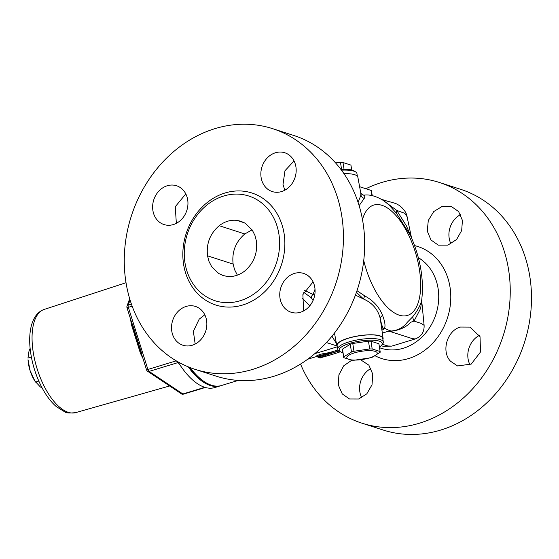 <?xml version="1.0" encoding="UTF-8"?>
<svg xmlns="http://www.w3.org/2000/svg" width="559" height="559" viewBox="0 0 559 559"><rect width="100%" height="100%" fill="white"/><g stroke="black" fill="none" stroke-linecap="round" stroke-linejoin="round"><path stroke-width="0.84" d="M252.102 229.854L244.8 233.962C235.639 241.844 231.747 251.878 233.117 264.079L234.577 269.683L237.393 275.154M382.412 333.066L388.875 331.096L390.769 331.326C399.608 330.208 406.239 327.197 410.676 322.291L414.051 321.062L419.634 310.385L420.717 308.107L421.668 300.442L424.113 325.345L421.416 323.5L414.051 321.069A15.386 12.647 38.2 0 1 412.696 316.806L407.273 322.312C403.36 327.504 398.015 330.404 391.237 331.019L388.875 331.096L412.221 338.6L415.211 338.964L391.775 346.112L387.939 346L382.349 344.295M421.654 300.358L421.332 301.825C419.767 306.563 416.888 311.559 412.696 316.806M390.776 331.326A15.386 8.029 89 0 1 391.237 331.019A70.525 31.8 -107 0 1 390.161 330.704A70.525 31.8 -107 0 1 384.648 328.175C385.472 325.212 384.774 320.978 382.566 315.465C379.302 307.15 373.384 300.644 364.81 295.942L356.991 290.708M383.998 200.856L388.889 204.887L396.492 213.335L410.558 235.618M359.123 205.67L364.237 198.417C365.139 195.594 365.013 194.609 363.867 195.468M362.477 219.582A57.703 26.021 -107 0 1 412.563 244.129A57.703 26.021 -107 0 1 399.203 315.157A57.703 26.021 -107 0 1 363.734 260.564M256.378 240.929L254.967 235.465L252.382 230.273L245.408 223.369L240.803 221.224L236.757 220.358C230.532 219.722 224.683 221.504 219.212 225.703C210.051 233.585 206.159 243.626 207.529 255.826L208.989 261.423L211.686 266.713L218.73 273.526L223.104 275.524L227.15 276.398C233.376 277.033 239.224 275.252 244.695 271.045C253.856 263.17 257.748 253.129 256.378 240.929M337.301 346.58A23.429 6.261 -8.9 0 1 336.798 345.616A23.429 6.261 -8.9 0 1 358.969 335.763A23.429 6.261 -8.9 0 1 383.097 338.363A23.429 6.261 -8.9 0 1 382.908 339.439M337.713 349.179L337.133 345.518A23.08 6.17 -8.9 0 1 358.983 335.854A23.08 6.17 -8.9 0 1 382.747 338.377L383.32 342.038A23.08 6.17 171.1 0 0 359.563 339.516A23.08 6.17 171.1 0 0 337.713 349.179A23.08 6.17 171.1 0 0 338.866 350.731L340.263 351.667A21.801 5.828 -8.9 0 1 359.8 341.074A21.801 5.828 -8.9 0 1 381.65 345.183A21.801 5.828 -8.9 0 1 379.428 347.034M360.604 192.065L357.844 177.126A23.429 6.261 171.1 0 0 343.953 173.653M360.569 359.744L368.877 365.188L372.755 374.139L372.014 384.809L366.809 393.836L358.647 399.007L349.522 398.986L342.269 393.934L338.349 385.053L338.894 374.872L343.722 365.81L351.793 360.213M370.945 368.472A20.39 17.364 -72.1 0 0 361.722 397.742M460.539 327.043L469.972 327.099L480.027 336.651L480.509 351.974L471.216 364.091L457.576 365.942L450.533 361.254C440.939 351.394 447.228 330.215 460.539 327.043M479.419 335.351A20.39 17.364 -72.1 0 0 469.965 364.782M427.272 231.084L428.285 220.505L433.749 211.561L442.127 206.453L451.365 206.516L458.618 211.561L462.426 220.414L461.678 230.525L456.584 239.504L447.864 245.135L438.333 245.149L430.982 239.979L427.272 231.084M460.595 214.628A20.39 17.364 -72.1 0 0 449.17 238.148A20.39 17.364 -72.1 0 0 450.952 243.871M300.553 364.049A126.439 107.677 -72.1 0 0 361.841 423.149L383.09 430.004A126.439 107.677 -72.1 0 0 491.731 397.973A126.439 107.677 -72.1 0 0 529.862 276.768A126.439 107.677 -72.1 0 0 460.735 189.347L439.486 182.493A126.439 107.677 -72.1 0 0 365.872 188.732M361.841 423.149A126.439 107.677 -72.1 0 0 470.482 391.118A126.439 107.677 -72.1 0 0 508.613 269.913A126.439 107.677 -72.1 0 0 439.486 182.493M204.811 314.808L199.179 319.175L193.365 331.319L195.175 344.051M206.592 320.531A20.39 17.364 107.9 0 1 200.443 340.082A20.39 17.364 107.9 0 1 182.926 345.245A20.39 17.364 107.9 0 1 172.661 320.51A20.39 17.364 107.9 0 1 195.447 306.437A20.39 17.364 107.9 0 1 206.592 320.531M313.068 281.876L302.873 294.628L303.628 310.937M294.376 273.435A20.39 17.364 107.9 0 1 303.677 273.442A20.39 17.364 107.9 0 1 313.941 298.178A20.39 17.364 107.9 0 1 291.155 312.25A20.39 17.364 107.9 0 1 279.821 292.832A20.39 17.364 107.9 0 1 294.376 273.435M294.041 160.936L284.964 170.747L283.008 184.54L284.817 190.207M261.109 177.476A20.39 17.364 107.9 0 1 267.258 157.924A20.39 17.364 107.9 0 1 284.776 152.761A20.39 17.364 107.9 0 1 295.04 177.496A20.39 17.364 107.9 0 1 272.254 191.569A20.39 17.364 107.9 0 1 261.109 177.476M185.798 193.896L175.253 206.725L176.351 223.327M173.325 224.571A20.39 17.364 107.9 0 1 164.032 224.564A20.39 17.364 107.9 0 1 153.767 199.829A20.39 17.364 107.9 0 1 176.546 185.756A20.39 17.364 107.9 0 1 187.88 205.174A20.39 17.364 107.9 0 1 173.325 224.571M278.899 234.067A55.013 46.851 -72.1 0 0 201.345 210.184A55.013 46.851 -72.1 0 0 215.55 300.896A55.013 46.851 -72.1 0 0 278.899 234.067M284.105 233.683A58.856 50.128 -72.1 0 0 201.128 208.137A58.856 50.128 -72.1 0 0 216.326 305.193A58.856 50.128 -72.1 0 0 284.105 233.683M341.801 216.095A126.439 107.677 -72.1 0 0 272.673 128.675A126.439 107.677 -72.1 0 0 131.372 215.942A126.439 107.677 -72.1 0 0 195.028 369.331A126.439 107.677 -72.1 0 0 303.67 337.301A126.439 107.677 -72.1 0 0 341.801 216.095M272.673 128.675L293.922 135.53A126.439 107.677 107.9 0 1 363.05 222.95A126.439 107.677 107.9 0 1 324.919 344.155A126.439 107.677 107.9 0 1 216.277 376.186L195.028 369.331M364.237 198.417A5.129 4.731 -173.8 0 1 360.918 195.07L361.303 193.694L360.688 192.499L360.918 195.07L358.102 202.449M372.238 195.671L371.456 190.696A2.564 0.685 171.1 0 0 371.113 190.423L359.612 186.713M381.895 329.055A7.693 5.876 -123.9 0 1 384.11 328.985L384.648 328.175A5.129 4.591 26.1 0 0 383.271 328.336L384.11 328.985L382.035 330.152M338.048 349.976L330.006 352.401M329.908 352.443L326.023 353.232C321.851 353.498 313.41 356.6 318.057 355.873M320.279 357.872L321.027 357.718M331.48 353.581L330.788 353.847L331.48 353.581L332.284 354.385L335.386 353.47M330.928 353.777L332.284 354.385L330.788 353.854M339.243 350.975L331.396 353.288L338.754 350.647M330.788 352.918L331.34 352.946L330.788 352.918M320.754 357.914L319.972 357.928C318.742 357.704 320.51 357.117 325.254 356.16L329.817 355.168L319.965 357.921A1.027 0.797 80.3 0 1 319.769 357.949M325.254 356.16A1.027 0.797 -97.9 0 0 325.75 354.874L317.84 357.089L319.881 357.942L322.019 357.494M329.859 355.154L331.878 354.455L329.817 355.161M356.439 292.315L363.525 299.016A5.129 1.307 113.9 0 1 364.81 295.942M355.433 295.103L363.525 299.016C372.413 302.943 377.989 309.434 380.246 318.497A5.129 3.068 163.9 0 1 382.566 315.465M383.097 338.363L380.246 318.497C381.294 323.682 382.3 326.959 383.264 328.336M411.242 237.156L406.393 225.808L396.722 210.366A15.386 7.77 -37.8 0 0 396.492 213.335M381.58 199.36L388.072 201.38C393.243 202.637 396.464 203.693 397.735 204.531L399.86 205.803C404.36 209.611 406.791 213.384 407.148 217.123L406.274 214.929L404.695 213.314L396.722 210.366L382.307 199.787M331.955 336.204L336.413 343.505M314.689 295.229L304.676 290.456M303.761 292.322L311.251 297.73A5.129 4.535 130.2 0 1 313.082 294.313L315.024 289.282M311.251 297.73L313.068 300.469M309.826 305.78L302.042 297.947M326.428 342.555L336.888 345.93M318.819 356.39C317.316 356.258 319.587 355.531 325.645 354.196A0.769 0.601 82.4 0 1 326.023 353.232M331.054 352.016L331.34 352.946M351.702 169.999L350.968 165.296A18.468 4.933 171.1 0 0 350.919 165.094L342.995 162.536A18.468 4.933 171.1 0 0 340.494 162.508L335.498 162.844M341.472 170.167A23.08 6.17 -8.9 0 1 355.776 172.018A23.08 6.17 -8.9 0 1 356.935 173.563L357.341 176.162M355.776 172.018L354.385 171.082A21.801 5.828 171.1 0 0 340.843 169.335M351.688 169.992L350.919 165.094M344.044 169.244L342.995 162.536M341.556 169.3L340.494 162.508M369.723 357.851A15.386 4.116 171.1 0 0 369.583 350.668A15.386 4.116 171.1 0 0 346.825 357.606A15.386 4.116 171.1 0 0 369.723 357.851M372.35 357.173A18.468 4.933 -8.9 0 1 371.134 357.564A18.468 4.933 -8.9 0 1 369.855 357.935L354.154 360.234A18.468 4.933 -8.9 0 1 351.646 360.206L343.729 357.648A18.468 4.933 -8.9 0 1 343.68 357.446A18.468 4.933 -8.9 0 1 343.708 356.866L351.492 352.009A18.468 4.933 -8.9 0 1 353.98 351.248L369.688 348.949A18.468 4.933 -8.9 0 1 372.189 348.97L380.113 351.527A18.468 4.933 -8.9 0 1 380.162 351.73A18.468 4.933 -8.9 0 1 380.127 352.317L372.35 357.173M343.68 357.446L342.464 349.689A18.468 4.933 -8.9 0 1 342.492 349.102L350.276 344.246A18.468 4.933 -8.9 0 1 352.764 343.485L368.472 341.186A18.468 4.933 -8.9 0 1 370.973 341.214L372.189 348.97M368.472 341.186L369.688 348.949M370.973 341.214L378.897 343.771L380.113 351.527M378.897 343.771A18.468 4.933 -8.9 0 1 378.946 343.974L380.162 351.73M381.65 345.183L382.691 343.869A23.08 6.17 171.1 0 0 383.32 342.038M342.94 352.743A21.801 5.828 -8.9 0 1 340.263 351.667M342.492 349.102L343.708 356.866M350.276 344.246L351.492 352.009M352.764 343.485L353.98 351.248M34.924 381.126L34.19 379.903A21.801 9.831 -107 0 1 30.067 370.575A21.801 9.831 -107 0 1 28.034 359.716L30.067 370.575L34.924 381.126L40.367 386.947L42.177 388.037M30.116 348.404L29.04 350.933L27.95 358.067L31.36 357.026M35.503 382.076L38.795 381.07M220.896 385.675A70.525 31.8 -107 0 1 220.351 385.85A70.525 31.8 -107 0 1 188.173 366.816M220.351 385.85L214.649 387.59A70.525 31.8 -107 0 1 178.007 361.869M157.177 377.646L166.149 383.649M141.231 352.974A2.564 0.65 -24.6 0 0 140.386 353.148A55.963 25.232 73 0 0 142.901 358.298M132.266 324.472A2.564 0.566 -10.4 0 1 131.463 324.779L140.386 353.148M141.693 353.519L132.357 323.85M181.34 393.809A2.564 2.564 0 0 0 183.513 394.13A2.564 1.16 -107 0 1 182.891 393.983A2.564 2.005 123.8 0 1 181.34 393.809L147.562 371.218A2.564 2.005 -56.2 0 0 149.106 371.393A2.564 1.16 -107 0 1 147.897 369.471L146.542 369.855A2.564 2.564 0 0 0 147.562 371.218M176.665 361.093A2.564 1.16 73 0 0 177.755 362.665L178.887 362.952M126.991 307.716L128.346 307.331A2.564 1.16 -107 0 1 128.228 305.018A2.564 1.956 -160.2 0 0 127.026 306.073A2.564 2.564 0 0 0 126.991 307.716L146.542 369.855M238.19 380.413L221.448 385.521A70.525 31.8 -107 0 1 203.266 380.959A70.525 31.8 -107 0 1 190.081 367.577M203.266 380.959L202.127 380.148A69.246 31.227 -107 0 1 189.41 367.319M244.597 222.887L236.757 220.358M244.8 233.962L219.212 225.703M233.117 264.079L207.529 255.826M371.113 190.423L371.924 195.601M314.766 353.686L337.336 346.811M330.746 353.735L325.75 354.874L325.645 354.196L330.635 353.085L330.711 353.602M418.349 257.692A49.248 41.939 107.9 0 1 438.095 288.514A49.248 41.939 107.9 0 1 422.66 336.322A49.248 41.939 107.9 0 1 379.533 347.719M375.215 355.845A58.856 50.121 -72.1 0 0 429.445 346.412A58.856 50.121 -72.1 0 0 450.03 287.221A58.856 50.121 -72.1 0 0 414.61 245.618M130.561 319.063A55.963 25.232 73 0 0 131.463 324.779M204.748 387.324L182.891 393.983L149.106 371.393L177.755 362.665L179.069 363.56M169.629 385.976L75.682 412.619A53.944 24.323 -107 0 1 36.887 368.046A53.944 24.323 -107 0 1 44.224 309.42L126.034 282.721M176.225 360.834L147.897 369.471L128.346 307.331L132.162 306.171M131.407 304.054L128.228 305.018L130.058 299.938M424.106 325.352C424.358 331.997 421.395 336.532 415.211 338.964M384.019 200.87L384.089 200.919C376.724 196.335 370.177 194.392 364.447 195.091C364.223 195.517 363.175 195.056 361.303 193.694M421.731 299.876C424.085 279.297 420.319 257.797 410.446 235.374L410.439 235.367M307.709 359.22L317.631 356.202M335.33 353.484L340.396 351.751M333.443 354.057L334.918 353.609M407.155 217.116L411.515 237.785M381.119 345.762L383.586 346.363L391.789 346.112M336.798 345.616L334.478 333.031M318.12 355.859L317.274 355.95L317.84 357.096M330.027 352.394L330.635 353.092M205.3 387.485L183.513 394.13M127.026 306.073L129.681 298.702M75.682 412.619C69.616 413.276 65.969 413.024 64.732 411.857L56.333 406.631C51.295 402.256 46.725 396.338 42.638 388.889C35.643 375.851 31.43 361.98 30.011 347.279C29.285 338.908 29.781 331.536 31.507 325.156C33.889 316.792 38.131 311.545 44.224 309.42"/></g></svg>
